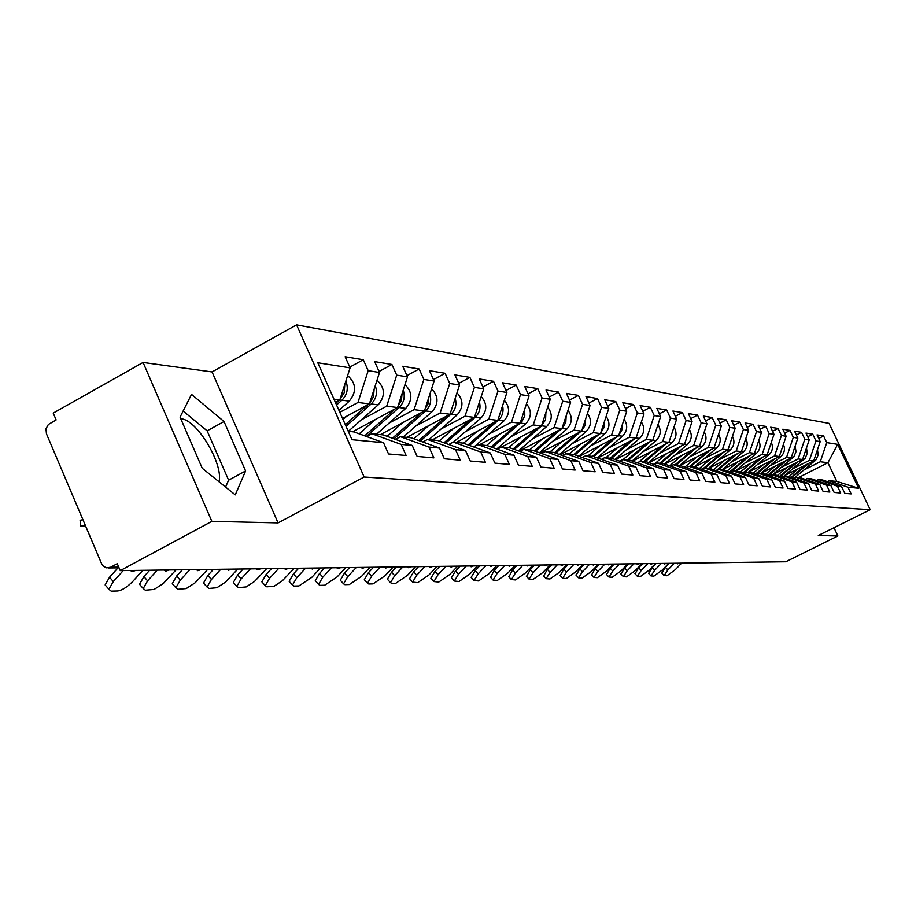 <?xml version="1.0" encoding="UTF-8"?>
<svg xmlns="http://www.w3.org/2000/svg" width="916" height="916" viewBox="0 0 916 916"><rect width="100%" height="100%" fill="white"/><g stroke="black" fill="none" stroke-linecap="round" stroke-linejoin="round"><path stroke-width="1.37" d="M219.05 481.793C223.55 463.805 196.574 419.104 180.944 418.83L180.784 418.818M143.079 362.473L211.859 521.353L278.063 522.899L212.065 371.942L143.079 362.473L53.22 413.105L56.116 419.929L48.353 424.509L45.972 428.814L46.453 433.806L101.562 563.603L103.302 566.145L106.382 567.828L110.687 567.21L117.282 563.661L120.248 570.611L785.779 561.771L837.888 535.963L833.984 527.708M212.065 371.942L296.578 324.859L829.095 423.398L870.2 509.72L364.156 477.018L296.578 324.859M335.451 402.479L339.756 400.132L350.107 367.866L317.818 362.793L351.984 439.691L383.518 442.714L388.533 453.958L406.12 455.481L401.174 444.397L371.93 433.76L366.698 436.577M350.107 367.866L345.137 356.736L363.286 359.748L349.786 367.144M339.825 412.326L357.984 402.468L368.186 370.694L363.286 359.748M368.186 370.694L379.51 372.48L374.644 361.625L391.911 364.488L379.064 371.484M361.19 419.952L386.724 406.154L396.708 375.171L391.911 364.488M396.708 375.171L407.483 376.865L402.719 366.274L419.15 368.999L406.922 375.64M389.117 423.1L414.078 409.658L423.856 379.43L419.15 368.999M423.856 379.43L434.115 381.045L429.444 370.705L445.107 373.304L433.463 379.602M415.727 426.089L440.149 413.002L449.722 383.483L445.107 373.304M449.722 383.483L459.511 385.018L454.931 374.93L469.874 377.403L458.767 383.38M441.123 428.951L465.019 416.196L474.396 387.365L469.874 377.403M474.396 387.365L483.74 388.831L479.251 378.961L493.529 381.319L482.915 387.01M465.385 431.688L488.778 419.242L497.972 391.052L493.529 381.319M497.972 391.052L506.903 392.46L502.495 382.808L516.155 385.064L505.998 390.491M488.572 434.299L511.494 422.15L520.506 394.59L516.155 385.064M520.506 394.59L529.047 395.93L524.731 386.483L537.795 388.647L528.085 393.823M510.773 436.806L533.238 424.944L542.066 397.979L537.795 388.647M542.066 397.979L550.253 399.262L546.016 390.01L558.531 392.082L549.234 397.029M532.036 439.211L554.065 427.612L562.733 401.219L558.531 392.082M562.733 401.219L570.576 402.445L566.409 393.388L578.42 395.38L569.489 400.097M552.428 441.512L574.034 430.176L582.542 404.322L578.42 395.38M582.542 404.322L590.064 405.502L585.977 396.628L597.495 398.54L588.931 403.051M572.008 443.722L593.19 432.627L601.549 407.299L597.495 398.54M601.549 407.299L608.774 408.433L604.755 399.742L615.827 401.574L607.594 405.903M590.797 445.84L611.59 434.986L619.8 410.162L615.827 401.574M619.8 410.162L626.739 411.25L622.788 402.731L633.437 404.494L625.525 408.639M608.865 447.878L629.281 437.264L637.341 412.921L633.437 404.494M637.341 412.921L644.017 413.963L640.135 405.605L650.383 407.299L642.769 411.273M626.246 449.848L646.307 439.44L654.219 415.566L650.383 407.299M654.219 415.566L660.654 416.574L656.829 408.364L666.688 410.002L659.36 413.814M642.986 451.737L662.68 441.546L670.466 418.12L666.688 410.002M670.466 418.12L676.661 419.081L672.905 411.032L682.397 412.601L675.344 416.276M659.108 453.557L678.458 443.562L686.118 420.57L682.397 412.601M686.118 420.57L692.084 421.509L688.385 413.597L697.545 415.108L690.744 418.635M674.645 455.321L693.675 445.52L701.209 422.94L697.545 415.108M701.209 422.94L706.957 423.833L703.316 416.07L712.156 417.536L705.595 420.925M689.645 457.015L708.354 447.397L715.762 425.219L712.156 417.536M715.762 425.219L721.316 426.089L717.732 418.452L726.262 419.871L719.93 423.135M704.118 458.653L722.518 449.218L729.812 427.417L726.262 419.871M729.812 427.417L735.17 428.264L731.644 420.753L739.876 422.127L733.762 425.276M718.098 460.233L736.201 450.97L743.38 429.547L739.876 422.127M743.38 429.547L748.555 430.36L745.086 422.986L753.044 424.303L747.135 427.337M731.609 461.767L749.425 452.664L756.49 431.608L753.044 424.303M756.49 431.608L761.494 432.386L758.07 425.139L765.776 426.409L760.062 429.341M744.674 463.244L762.204 454.302L769.165 433.6L765.776 426.409M769.165 433.6L774.009 434.356L770.642 427.222L778.085 428.448L772.554 431.287M757.314 464.675L774.581 455.893L781.428 435.524L778.085 428.448M781.428 435.524L786.123 436.256L782.802 429.226L790.016 430.428L784.657 433.165M769.555 466.061L786.546 457.428L793.302 437.379L790.016 430.428M793.302 437.379L797.847 438.088L794.573 431.184L801.557 432.341L796.37 434.986M781.405 467.4L798.145 458.916L804.809 439.188L801.557 432.341M804.809 439.188L809.206 439.875L805.977 433.073L812.744 434.195L807.717 436.749M792.89 468.706L809.389 460.359L815.95 440.928L812.744 434.195M815.95 440.928L820.209 441.604L817.026 434.905L823.598 435.993L818.721 438.466M804.019 469.965L820.278 461.756L826.747 442.623L823.598 435.993M826.747 442.623L837.659 444.34L858.555 488.228L847.953 487.209L829.266 480.694L827.377 481.633M401.174 444.397L412.223 445.462L417.135 456.431L433.863 457.874L429.009 447.065L439.52 448.073L444.329 458.779L460.244 460.153L455.492 449.607L465.511 450.569L470.229 461.011L485.388 462.317L480.728 452.023L490.278 452.939L494.903 463.141L509.376 464.389L504.808 454.336L513.922 455.206L518.445 465.168L532.265 466.37L527.788 456.534L536.501 457.37L540.944 467.114L554.157 468.259L549.76 458.641L558.096 459.431L562.458 468.969L575.099 470.068L570.783 460.656L578.763 461.412L583.045 470.744L595.16 471.797L590.923 462.58L598.572 463.313L602.774 472.45L614.384 473.457L610.228 464.435L617.556 465.133L621.689 474.087L632.83 475.049L628.742 466.21L635.784 466.885L639.837 475.656L650.543 476.572L646.524 467.904L653.291 468.557L657.276 477.156L667.558 478.049L663.619 469.542L670.123 470.171L674.039 478.599L683.931 479.457L680.061 471.122L686.313 471.717L690.16 479.995L699.687 480.82L695.874 472.633L701.908 473.217L705.686 481.335L714.869 482.125L711.114 474.099L716.919 474.648L720.652 482.629L729.491 483.396L725.804 475.507L731.403 476.045L735.067 483.877L743.597 484.61L739.968 476.858L745.372 477.385L748.979 485.079L757.211 485.789L753.639 478.175L758.86 478.667L762.41 486.236L770.367 486.923L766.841 479.434L771.879 479.915L775.383 487.358L783.066 488.022L779.596 480.66L784.474 481.129L787.92 488.434L795.351 489.075L791.939 481.839L796.645 482.297L800.046 489.476L807.236 490.106L803.87 482.984L808.427 483.419L811.782 490.495L818.732 491.09L815.423 484.095L819.831 484.518L823.129 491.48L829.873 492.052L826.61 485.159L830.881 485.572L834.133 492.43L840.67 492.991L837.442 486.201L841.586 486.602L844.792 493.346L851.124 493.896L847.953 487.209M342.561 418.475L369.388 403.933L357.984 402.468M371.93 433.76L383.231 434.917L412.223 445.462M369.388 403.933L379.51 372.48M352.66 431.78L397.578 407.551L386.724 406.154M429.009 447.065L400.384 436.68L395.403 439.348M400.384 436.68L411.135 437.779L439.52 448.073M397.578 407.551L407.483 376.865M380.415 434.631L424.417 410.986L414.078 409.658M455.492 449.607L427.463 439.462L422.723 441.981M427.463 439.462L437.711 440.504L465.511 450.569M424.417 410.986L434.115 381.045M406.887 437.344L450.019 414.272L440.149 413.002M480.728 452.023L453.271 442.107L448.76 444.5M453.271 442.107L463.038 443.104L490.278 452.939M450.019 414.272L459.511 385.018M432.157 439.943L474.442 417.41L465.019 416.196M504.808 454.336L477.889 444.626L473.583 446.916M477.889 444.626L487.209 445.588L513.922 455.206M474.442 417.41L483.74 388.831M456.317 442.417L497.789 420.398L488.778 419.242M527.788 456.534L501.407 447.042L497.285 449.218M501.407 447.042L510.315 447.958L536.501 457.37M497.789 420.398L506.903 392.46M479.423 444.787L520.105 423.261L511.494 422.15M549.76 458.641L523.883 449.355L519.945 451.416M523.883 449.355L532.402 450.225L558.096 459.431M520.105 423.261L529.047 395.93M501.556 447.065L541.482 425.997L533.238 424.944M570.783 460.656L545.398 451.554L541.631 453.535M545.398 451.554L553.55 452.401L578.763 461.412M541.482 425.997L550.253 399.262M519.154 451.141L561.966 428.631L554.065 427.612M590.923 462.58L565.996 453.672L562.39 455.561M565.996 453.672L573.817 454.473L598.572 463.313M561.966 428.631L570.576 402.445M540.016 452.951L581.614 431.15L574.034 430.176M610.228 464.435L585.748 455.699L582.29 457.496M585.748 455.699L593.259 456.466L617.556 465.133M581.614 431.15L590.064 405.502M560.019 454.714L600.472 433.566L593.19 432.627M628.742 466.21L604.709 457.645L601.388 459.374M604.709 457.645L611.911 458.389L635.784 466.885M600.472 433.566L608.774 408.433M579.221 456.408L618.598 435.89L611.59 434.986M646.524 467.904L622.914 459.511L619.731 461.16M622.914 459.511L629.842 460.221L653.291 468.557M618.598 435.89L626.739 411.25M597.679 458.046L636.013 438.123L629.281 437.264M663.619 469.542L640.41 461.309L637.353 462.889M640.41 461.309L647.074 461.996L670.123 470.171M636.013 438.123L644.017 413.963M615.426 459.637L652.776 440.275L646.307 439.44M680.061 471.122L657.241 463.038L654.299 464.561M657.241 463.038L663.653 463.691L686.313 471.717M652.776 440.275L660.654 416.574M632.509 461.172L668.92 442.348L662.68 441.546M695.874 472.633L673.443 464.698L670.604 466.152M673.443 464.698L679.615 465.328L701.908 473.217M668.92 442.348L676.661 419.081M648.963 462.66L684.481 444.34L678.458 443.562M711.114 474.099L689.05 466.301L686.324 467.698M689.05 466.301L695.004 466.908L716.919 474.648M684.481 444.34L692.084 421.509M664.81 464.103L699.481 446.264L693.675 445.52M725.804 475.507L704.095 467.847L701.461 469.198M704.095 467.847L709.831 468.431L731.403 476.045M699.481 446.264L706.957 423.833M680.096 465.5L713.953 448.119L708.354 447.397M739.968 476.858L718.613 469.335L716.072 470.629M718.613 469.335L724.144 469.897L745.372 477.385M713.953 448.119L721.316 426.089M694.786 466.885L727.922 449.905L722.518 449.218M753.639 478.175L732.617 470.767L730.167 472.026M732.617 470.767L737.964 471.316L758.86 478.667M727.922 449.905L735.17 428.264M708.789 468.328L741.422 451.634L736.201 450.97M766.841 479.434L746.139 472.164L743.769 473.366M746.139 472.164L751.303 472.69L771.879 479.915M741.422 451.634L748.555 430.36M722.335 469.713L754.475 453.317L749.425 452.664M779.596 480.66L759.215 473.503L756.925 474.66M759.215 473.503L764.207 474.019L784.474 481.129M754.475 453.317L761.494 432.386M735.433 471.064L767.093 454.931L762.204 454.302M791.939 481.839L771.856 474.797L769.646 475.919M771.856 474.797L776.688 475.29L796.645 482.297M767.093 454.931L774.009 434.356M748.246 472.29L779.31 456.5L774.581 455.893M803.87 482.984L784.085 476.057L781.943 477.133M806.469 447.97L807.282 453.283L805.153 458.24L784.096 476.057L788.756 476.538L808.427 483.419M779.31 456.5L786.123 436.256M760.761 473.423L791.126 458.011L786.546 457.428M815.423 484.095L795.924 477.27L793.851 478.312M795.924 477.27L800.447 477.728L819.831 484.518M791.126 458.011L797.847 438.088M772.886 474.534L802.588 459.477L798.145 458.916M826.61 485.159L807.385 478.45L805.382 479.457M807.385 478.45L811.771 478.896L830.881 485.572M802.588 459.477L809.206 439.875M784.634 475.599L813.683 460.908L809.389 460.359M837.442 486.201L818.503 479.583L816.557 480.568M818.503 479.583L822.751 480.018L841.586 486.602M813.683 460.908L820.209 441.604M798.603 477.545L827.938 462.729L820.278 461.756M829.266 480.694L836.835 481.461L827.938 462.729L837.659 444.34M858.555 488.228L836.835 481.461M211.859 521.353L120.248 570.611M278.063 522.899L364.156 477.018M870.2 509.72L818.286 535.505L837.888 535.963M339.756 400.132L334.088 399.41M348.275 431.333L353.897 431.905L383.518 442.714M224.031 421.543L191.536 394.384L180.063 417.135L202.218 468.225L235.263 494.869L245.602 470.973L224.031 421.543L207.131 430.841L183.131 411.032M225.565 487.049L228.611 480.179L207.131 430.841M228.611 480.179L245.602 470.973M661.833 573.118L665.405 567.29L667.878 569.912L674.336 563.248M669.253 563.317L665.405 567.29M667.878 569.912L664.134 575.557L667.008 575.729L675.195 569.752L681.607 563.157M678.985 563.191L677.313 563.901L676.981 563.214M806.423 464.572L791.115 477.362M798.523 468.58L788.928 476.595M817.473 449.699L818.194 454.886L816.099 459.683L794.275 478.095M808.885 463.336L791.802 477.591M648.654 573.45L652.226 567.519L654.734 570.187L661.283 563.42M656.131 563.489L652.226 567.519M654.734 570.187L650.967 575.901L653.932 576.084L662.279 570.027L668.772 563.317M666.069 563.363L664.363 564.084L664.008 563.386M635.051 573.782L638.635 567.771L641.189 570.473L647.818 563.603M642.597 563.672L638.635 567.771M641.189 570.473L637.387 576.267L640.467 576.462L648.963 570.302L655.547 563.5M652.764 563.535L651.001 564.267L650.635 563.558M621.025 574.126L624.62 568.012L627.208 570.76L633.929 563.787M628.639 563.855L624.62 568.012M627.208 570.76L623.384 576.633L626.567 576.851L635.235 570.588L641.91 563.683M639.036 563.718L637.238 564.462L636.838 563.741M606.541 574.481L610.159 568.275L612.77 571.069L619.594 563.97M614.224 564.05L610.159 568.275M612.77 571.069L608.922 577.011L612.22 577.24L621.059 570.886L627.826 563.867M624.861 563.901L623.017 564.668L622.605 563.935M591.599 574.847L595.217 568.538L597.873 571.378L604.789 564.176M599.339 564.245L595.217 568.538M597.873 571.378L593.992 577.412L597.415 577.653L606.426 571.195L613.296 564.061M610.228 564.096L608.338 564.874L607.892 564.13M795.374 463.141L779.608 476.32M787.21 467.275L777.341 475.53M797.905 461.859L780.306 476.56M783.959 461.653L767.722 475.244M775.543 465.923L765.398 474.431M795.111 446.184L796.015 451.645L793.863 456.74L772.486 474.866M786.581 460.324L768.455 475.507M772.199 460.107L755.46 474.145M763.509 464.526L753.055 473.297M781.302 450.558L780.558 452.779M783.398 444.34C785.344 449 784.497 453.065 780.879 456.557L760.52 473.629M774.89 458.744L756.204 474.408M760.051 458.515L742.784 473.022M751.063 463.095L740.3 472.141M769.291 448.382L768.203 451.634M771.295 442.439C773.367 447.203 772.543 451.393 768.822 455.012L748.154 472.37M762.833 457.095L743.563 473.286M747.502 456.866L729.697 471.855M738.216 461.607L727.121 470.95M756.845 446.252L755.471 450.34M758.78 440.47C761.001 445.359 760.188 449.664 756.353 453.409L735.388 471.053M750.376 455.401L731.346 471.419M576.153 575.225L579.782 568.813L582.473 571.698L589.492 564.37M583.961 564.451L579.782 568.813M582.473 571.698L578.568 577.813L582.107 578.076L591.312 571.515L598.285 564.256M595.114 564.302L593.179 565.08L592.698 564.336M734.529 455.16L716.369 470.481M724.934 460.072L713.495 469.725M743.952 444.1L742.326 448.943M745.853 438.432C748.212 443.436 747.422 447.878 743.483 451.76L722.186 469.702M737.506 453.638L718.865 469.358M560.18 575.614L563.821 569.099L566.546 572.031L573.679 564.588M568.069 564.657L563.821 569.099M566.546 572.031L562.619 578.236L566.294 578.523L575.695 571.847L582.771 564.462M579.496 564.508L577.504 565.309L577 564.542M721.121 453.397L703.889 467.95M711.194 458.481L699.389 468.465M730.602 441.901L728.747 447.455M732.468 436.325C734.987 441.455 734.22 446.035 730.167 450.054L708.537 468.305M724.201 451.817L705.102 467.95M543.669 576.027L547.31 569.397L550.081 572.374L557.317 564.806M551.627 564.874L547.31 569.397M550.081 572.374L546.119 578.66L549.943 578.969L559.55 572.179L566.729 564.68M563.34 564.725L561.29 565.538L560.752 564.76M707.255 451.554L689.748 466.37M696.973 456.832L684.779 467.16M716.781 439.657L714.686 445.897M718.625 434.138C721.304 439.394 720.56 444.111 716.381 448.279L694.42 466.851M710.438 449.916L690.859 466.484M526.586 576.439L530.227 569.706L533.043 572.74L540.394 565.023M534.601 565.103L530.227 569.706M533.043 572.74L529.047 579.107L533.02 579.439L542.833 572.534L550.127 564.897M546.612 564.943L544.505 565.767L543.944 564.977M692.897 449.653L674.966 464.859M682.248 455.126L669.653 465.82M665.039 464.183L665.623 463.691M702.446 437.356L700.145 444.271M704.278 431.883C707.141 437.264 706.419 442.119 702.114 446.447L679.764 465.385M696.194 447.947L676.123 464.973M508.895 576.874L512.525 570.015L515.387 573.107L522.853 565.264M516.979 565.344L512.525 570.015M515.387 573.107L511.368 579.565L515.502 579.931L525.532 572.889L532.929 565.126M529.299 565.172L527.135 566.019L526.528 565.218M678.023 447.672L659.646 463.278M666.985 453.363L653.955 464.435M649.272 462.775L650.097 462.076M687.595 434.974L685.065 442.554M689.416 429.535C692.462 435.054 691.763 440.058 687.332 444.546L664.455 463.977M681.447 445.897L660.848 463.404M490.552 577.32L494.193 570.347L497.09 573.496L504.682 565.504M498.716 565.584L494.193 570.347M497.09 573.496L493.06 580.034L497.354 580.435L507.613 573.267L515.124 565.367M511.368 565.412L509.136 566.271L508.495 565.447M662.612 445.611L643.765 461.653M651.15 451.531L638.555 462.271M632.922 461.32L633.987 460.405M672.195 432.524L669.447 440.779M673.993 427.096C677.233 432.753 676.581 437.917 672.012 442.577L648.574 462.523M666.161 443.768L645.013 461.779M471.545 577.79L471.122 577.332L475.175 570.691L478.129 573.885L485.835 565.756M479.766 565.836L475.175 570.691M478.129 573.885L474.064 580.526L478.541 580.95L489.03 573.656L496.667 565.607M492.762 565.664L490.472 566.535L489.785 565.699M646.616 443.47L627.288 459.958M634.731 449.63L623.132 459.534M615.941 459.821L617.281 458.676M656.2 429.982L653.234 438.913M657.997 424.577C661.444 430.36 660.825 435.684 656.119 440.539L632.097 461.023M650.314 441.558L628.582 460.095M451.828 578.282L451.37 577.767L455.447 571.034L458.447 574.298L466.278 566.008M460.118 566.099L455.447 571.034M458.447 574.298L454.347 581.03L459.019 581.5L469.759 574.069L477.522 565.859M473.469 565.916L471.11 566.809L470.377 565.962M630.025 441.237L610.193 458.206M617.682 447.649L605.865 457.76M598.308 458.275L599.923 456.878M639.586 427.348L636.391 436.978M641.372 421.944C645.059 427.875 644.475 433.371 639.62 438.421L614.991 459.477M633.861 439.245L611.533 458.344M431.356 578.786L430.852 578.225L434.963 571.401L438.008 574.733L445.966 566.283M439.703 566.363L434.963 571.401M438.008 574.733L433.886 581.545L438.753 582.061L449.756 574.481L457.645 566.134M453.443 566.18L451.004 567.084L450.237 566.225M612.804 438.913L592.423 456.386M599.957 445.6L587.935 455.928M579.965 456.672L581.9 455.012M622.319 424.612L621.781 430.199L618.907 434.951M624.105 419.219C628.033 425.299 627.483 430.955 622.479 436.222L597.209 457.874M616.777 436.829L593.694 456.626M410.093 579.301L409.544 578.694L413.677 571.779L416.769 575.179L424.864 566.569M418.498 566.649L413.677 571.779M416.769 575.179L412.624 582.084L417.707 582.645L428.986 574.916L437.012 566.397M432.638 566.466L430.119 567.382L429.306 566.5M602.556 427.257L602.339 427.909M594.896 436.485L573.92 454.508M581.534 443.47L569.271 454.004M560.89 455.023L563.157 453.065M604.365 421.784L603.862 427.783L600.713 432.844M606.14 416.379C610.331 422.597 609.827 428.448 604.663 433.932L578.717 456.225M599.03 434.321L575.065 454.92M387.983 579.851L387.376 579.187L391.544 572.179L394.681 575.637L402.925 566.855M396.445 566.947L391.544 572.179M394.681 575.637L390.514 582.633L391.67 583.366L395.827 583.252L407.391 575.374L415.555 566.683M411.009 566.752L408.41 567.691L407.54 566.798M584.179 423.352L583.08 426.696M576.267 433.955L554.478 452.733M562.355 441.237L549.863 452.012M541.024 453.317L543.657 451.05M585.668 418.83L585.21 425.264L581.786 430.646M587.454 413.425C591.908 419.791 591.461 425.837 586.125 431.55L559.47 454.508M580.572 431.688L555.668 453.157M364.98 580.412L364.316 579.691L368.507 572.592L371.701 576.118L380.083 567.164M373.499 567.244L368.507 572.592M371.701 576.118L367.499 583.206L368.736 583.996L373.064 583.881L384.926 575.843L393.227 566.981M388.499 567.05L385.819 568.012L384.88 567.096M564.817 419.952L563.237 424.761M556.882 431.299L534.234 450.878M542.386 438.924L529.643 449.939M521.284 450.718L523.334 448.943M566.191 415.761L565.779 422.642L562.058 428.345M567.977 410.357C572.729 416.86 572.34 423.1 566.832 429.077L539.421 452.744M561.371 428.94L535.471 451.325M565.699 422.871L566.042 416.242M341.015 581.007L340.294 580.206L344.508 573.015L347.759 576.622L356.29 567.473M349.591 567.565L344.508 573.015M347.759 576.622L343.546 583.801L344.851 584.66L349.362 584.534L361.545 576.336L369.984 567.29M365.06 567.359L362.289 568.344L361.293 567.405M544.585 416.54L542.604 422.597M536.684 428.539L513.109 448.966M521.559 436.508L508.575 447.775M545.89 412.566L545.57 419.826L541.505 425.94M547.665 407.139C552.737 413.792 552.417 420.249 546.715 426.49L518.525 450.912M541.367 426.066L514.403 449.424M316.054 581.626L315.264 580.733L319.501 573.462L322.81 577.149L331.5 567.805M324.676 567.897L319.501 573.462M322.81 577.149L318.562 584.408L319.959 585.358L324.665 585.221L337.18 576.84L345.767 567.611M340.637 567.68L337.764 568.687L336.71 567.737M523.448 413.059L521.09 420.249M515.616 425.631L491.079 446.974M499.838 433.989L486.579 445.52M524.696 409.223L524.776 415.75L521.925 421.578L492.419 447.466M526.482 403.796C531.887 410.597 531.635 417.261 525.75 423.799L496.724 449.012M290.017 582.267L289.135 581.294L293.406 573.931L296.773 577.698L305.623 568.149M298.673 568.241L293.406 573.931M296.773 577.698L292.502 585.038L294.002 586.068L298.902 585.942L311.761 577.378L320.52 567.954M315.161 568.023L312.184 569.042L311.062 568.08M501.35 409.475L498.647 417.765M493.644 422.597L468.053 444.913M477.156 431.356L463.496 443.275M502.563 405.742C503.869 411.456 502.449 416.299 498.304 420.272L469.461 445.428M504.338 400.292C510.109 407.242 509.949 414.135 503.857 420.994L474.9 446.218M262.835 582.942L261.861 581.855L266.144 574.424L269.579 578.259L278.59 568.504M271.514 568.607L266.144 574.424M269.579 578.259L265.285 585.69L266.888 586.824L274.205 586.148L282.323 580.79L294.162 568.298M288.563 568.378L285.483 569.42L284.281 568.435M478.232 405.754L475.186 415.12M470.687 419.402L443.985 442.783M453.443 428.596L439.222 441.054M479.423 402.09C480.923 408.044 479.503 413.116 475.175 417.307L445.451 443.31M481.198 396.639C487.358 403.727 487.289 410.872 480.98 418.051L453.443 442.119M234.427 583.641L233.351 582.439L237.668 574.927L241.16 578.855L250.343 568.882M243.129 568.985L237.668 574.927M241.16 578.855L236.843 586.366L238.561 587.614L246.198 586.916L254.545 581.431L266.613 568.664M260.762 568.744L257.568 569.821L256.297 568.802M454.038 401.884L450.638 412.337M446.687 416.059L418.784 440.55M428.631 425.711L413.803 438.753M455.206 398.277C456.901 404.483 455.504 409.784 450.981 414.204L420.318 441.111M456.981 392.815C463.565 400.04 463.588 407.437 457.061 414.982L428.974 439.611M204.703 584.374L203.524 583.045L207.852 575.466L211.424 579.485L220.779 569.271M213.428 569.374L207.852 575.466M211.424 579.485L207.085 587.053L208.917 588.438L216.909 587.717L225.496 582.107L237.816 569.054M231.691 569.134L228.37 570.233L227.008 569.191M428.677 397.842L427.967 404.036L424.932 409.395M421.566 412.532L392.38 438.249M402.639 422.688L387.159 436.348M429.833 394.269C431.757 400.739 430.36 406.292 425.642 410.94L393.995 438.833M431.596 388.819C438.638 396.17 438.775 403.83 432.009 411.765L403.361 436.978M173.593 585.141L172.288 583.664L176.639 576.015L180.269 580.137L189.807 569.683M182.318 569.786L176.639 576.015M180.269 580.137L175.906 587.774L177.887 589.297L186.234 588.553L195.097 582.805L207.657 569.454M201.245 569.534L197.799 570.657L196.333 569.603M402.078 393.617L401.403 400.452L397.979 406.292M395.243 408.811L364.683 435.844M375.377 419.517L359.209 433.84M352.981 431.814L353.565 431.287M403.212 390.079C405.387 396.811 404.002 402.628 399.078 407.54L366.377 436.463M404.975 384.617C412.509 392.105 412.772 400.029 405.754 408.387L376.51 434.23M140.984 585.954L139.53 584.293L143.892 576.599L147.602 580.824L157.334 570.118M149.697 570.221L143.892 576.599M147.602 580.824L143.228 588.507L145.346 590.202L154.094 589.435L163.231 583.549L176.055 569.866M169.323 569.958L165.739 571.115L164.182 570.027M374.129 389.185L373.51 396.685L369.686 403.029M367.637 404.883L345.332 424.703M346.775 416.196L343.031 419.517M375.262 385.67C377.701 392.678 376.35 398.769 371.198 403.956L346.042 426.295M377.014 380.22C385.086 387.823 385.487 396.033 378.216 404.861L348.355 431.333M106.771 586.801L105.145 584.946L109.531 577.217L113.309 581.545L123.236 570.576M118.004 567.851L109.531 577.217M113.309 581.545L108.912 589.263L111.191 591.141L117.672 590.969C122.229 590.27 127.37 586.984 133.072 581.122L142.896 570.313M135.831 570.405L132.099 571.584L130.427 570.473M85.234 525.154L80.677 526.07L85.898 526.734M80.127 520.631L82.818 519.464M344.76 384.537L344.198 392.724L339.939 399.571M338.645 400.739L335.806 403.269M345.882 381.022C348.607 388.327 347.279 394.716 341.908 400.189L336.561 404.964M347.622 375.594C356.278 383.3 356.828 391.819 349.271 401.139L338.943 410.334M110.687 567.21L118.759 567.13M814.862 460.931L813.729 460.782M803.882 459.511L802.634 459.351M792.558 458.057L791.172 457.885M780.879 456.557L779.344 456.363M768.822 455.012L767.139 454.794M756.353 453.409L754.521 453.18M743.483 451.76L741.468 451.496M730.167 450.054L727.968 449.767M716.381 448.279L713.999 447.97M702.114 446.447L699.526 446.115M687.332 444.546L684.527 444.191M672.012 442.577L668.978 442.188M656.119 440.539L652.833 440.115M639.62 438.421L636.07 437.963M622.479 436.222L618.643 435.73M604.663 433.932L600.53 433.405M586.125 431.55L581.671 430.978M566.832 429.077L562.023 428.459M546.715 426.49L541.619 425.837M525.75 423.799L520.437 423.123M503.857 420.994L498.304 420.272M480.98 418.051L475.175 417.307M457.061 414.982L450.981 414.204M432.009 411.765L425.642 410.94M405.754 408.387L399.078 407.54M378.216 404.861L371.198 403.956M349.271 401.139L341.908 400.189M119.057 567.84L108.111 567.954M664.134 575.557L661.661 572.935M650.967 575.901L648.459 573.244M637.387 576.267L634.845 573.565M623.384 576.633L620.808 573.897M608.922 577.011L606.312 574.229M593.992 577.412L591.347 574.584M578.568 577.813L575.878 574.939M562.619 578.236L559.894 575.305M546.119 578.66L543.36 575.683M529.047 579.107L526.253 576.072M511.368 579.565L508.529 576.485M493.06 580.034L490.163 576.897M474.064 580.526L471.122 577.332M454.347 581.03L451.37 577.767M433.886 581.545L430.852 578.225M412.624 582.084L409.544 578.694M390.514 582.633L387.376 579.187M367.499 583.206L364.316 579.691M343.546 583.801L340.294 580.206M318.562 584.408L315.264 580.733M292.502 585.038L289.135 581.294M265.285 585.69L261.861 581.855M236.843 586.366L233.351 582.439M207.085 587.053L203.524 583.045M175.906 587.774L172.288 583.664M143.228 588.507L139.53 584.293M108.912 589.263L105.145 584.946M80.677 526.07L80.07 520.093"/></g></svg>
